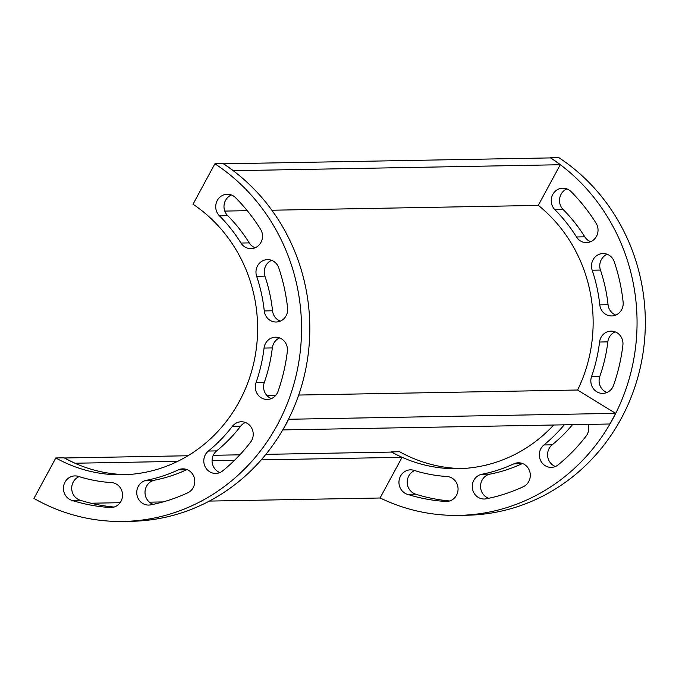 <?xml version="1.0" encoding="UTF-8"?>
<svg xmlns="http://www.w3.org/2000/svg" width="679" height="679" viewBox="0 0 679 679"><rect width="100%" height="100%" fill="white"/><g stroke="black" fill="none" stroke-linecap="round" stroke-linejoin="round"><path stroke-width="1.02" d="M219.886 472.567A12.485 11.747 89 0 1 212.204 462.739A12.485 11.747 89 0 1 216.652 450.89A154.651 145.493 -91 0 0 240.655 426.183A12.485 11.747 89 0 1 245.399 422.491M232.379 426.336A12.485 11.747 89 0 1 241.257 421.769A12.485 11.747 89 0 1 252.045 428.822A12.485 11.747 89 0 1 250.576 442.182A179.621 168.986 89 0 1 222.695 470.87A12.485 11.747 89 0 1 215.769 473.441A12.485 11.747 89 0 1 204.455 465.056A12.485 11.747 89 0 1 208.385 451.034A154.651 145.493 -91 0 0 232.379 426.336L240.655 426.183M153.233 504.344A12.485 11.747 89 0 1 145.034 491.655A12.485 11.747 89 0 1 154.617 480.163A154.651 145.493 -91 0 0 186.572 469.758A12.485 11.747 89 0 1 186.963 469.588M178.305 469.902A12.485 11.747 89 0 1 182.812 468.858A12.485 11.747 89 0 1 194.508 478.687A12.485 11.747 89 0 1 187.769 492.784A179.621 168.986 89 0 1 150.645 504.87A12.485 11.747 89 0 1 148.718 505.074A12.485 11.747 89 0 1 136.81 493.828A12.485 11.747 89 0 1 146.341 480.308A154.651 145.493 -91 0 0 178.305 469.902L186.572 469.758M111.458 482.591A12.485 11.747 89 0 1 122.543 495.314A12.485 11.747 89 0 1 111.017 507.544A12.485 11.747 89 0 1 110.125 507.519A179.621 168.986 89 0 1 71.847 500.364A12.485 11.747 89 0 1 63.537 486.699A12.485 11.747 89 0 1 74.953 475.911A12.485 11.747 89 0 1 78.509 476.429A154.651 145.493 -91 0 0 111.458 482.591M114.106 507.043A179.621 168.986 89 0 1 80.122 500.211A12.485 11.747 89 0 1 71.711 488.778A12.485 11.747 89 0 1 79.129 476.624M279.629 337.921A12.485 11.747 -91 0 0 272.321 347.928A154.651 145.493 89 0 1 264.309 382.43A12.485 11.747 -91 0 0 271.396 398.581M256.042 382.583A12.485 11.747 -91 0 0 267.271 399.456A12.485 11.747 -91 0 0 278.05 391.359A179.621 168.986 -91 0 0 287.353 351.289A12.485 11.747 -91 0 0 275.479 337.2A12.485 11.747 -91 0 0 264.046 348.081A154.651 145.493 89 0 1 256.042 382.583L264.309 382.43M271.642 260.337A12.485 11.747 -91 0 0 264.929 276.141A154.651 145.493 89 0 1 272.534 310.778A12.485 11.747 -91 0 0 280.283 321.142M278.772 267.908A12.485 11.747 -91 0 0 267.492 259.616A12.485 11.747 -91 0 0 256.662 276.294A154.651 145.493 89 0 1 264.267 310.931A12.485 11.747 -91 0 0 276.166 322.016A12.485 11.747 -91 0 0 287.607 308.139A179.621 168.986 -91 0 0 278.772 267.908M231.395 194.983A12.485 11.747 -91 0 0 227.686 215.667A154.651 145.493 89 0 1 249.252 242.895A12.485 11.747 -91 0 0 255.117 247.776M235.52 197.665A12.485 11.747 -91 0 0 227.244 194.253A12.485 11.747 -91 0 0 216.508 202.223A12.485 11.747 -91 0 0 219.419 215.82A154.651 145.493 89 0 1 240.986 243.048A12.485 11.747 -91 0 0 251.001 248.65A12.485 11.747 -91 0 0 261.177 241.987A12.485 11.747 -91 0 0 260.566 229.29A179.621 168.986 -91 0 0 235.52 197.665M214.895 163.775L193.014 204.226A146.579 137.896 89 0 1 252.605 367.704A146.579 137.896 89 0 1 122.373 474.774A146.579 137.896 89 0 1 55.822 457.96L33.95 498.42A193.26 181.819 -91 0 0 123.213 521.447A193.26 181.819 -91 0 0 295.153 379.4A193.26 181.819 -91 0 0 214.895 163.775L223.162 163.622A193.26 181.819 -91 0 1 303.428 379.247A193.26 181.819 -91 0 1 131.48 521.294L123.213 521.447M126.506 474.629A146.579 137.896 89 0 1 64.098 457.807L55.822 457.96M588.184 424.392A12.485 11.747 89 0 1 586.096 436.113A179.621 168.986 89 0 1 558.223 464.801A12.485 11.747 89 0 1 551.289 467.373A12.485 11.747 89 0 1 539.975 458.996A12.485 11.747 89 0 1 543.904 444.974A154.651 145.493 -91 0 0 564.249 424.825M555.405 466.498A12.485 11.747 89 0 1 547.724 456.67A12.485 11.747 89 0 1 552.171 444.821A154.651 145.493 -91 0 0 572.516 424.672M446.977 476.522A12.485 11.747 89 0 1 458.062 489.253A12.485 11.747 89 0 1 446.536 501.475A12.485 11.747 89 0 1 445.645 501.458A179.621 168.986 89 0 1 407.366 494.295A12.485 11.747 89 0 1 399.057 480.639A12.485 11.747 89 0 1 410.472 469.843A12.485 11.747 89 0 1 414.029 470.36A154.651 145.493 -91 0 0 446.977 476.522M449.625 500.975A179.621 168.986 89 0 1 415.641 494.151A12.485 11.747 89 0 1 407.23 482.71A12.485 11.747 89 0 1 414.648 470.555M522.482 463.519A12.485 11.747 -91 0 0 522.092 463.689A154.651 145.493 89 0 1 490.136 474.095A12.485 11.747 -91 0 0 480.562 485.595A12.485 11.747 -91 0 0 488.753 498.276M513.825 463.842A154.651 145.493 89 0 1 481.869 474.248A12.485 11.747 -91 0 0 472.329 487.768A12.485 11.747 -91 0 0 484.237 499.014A12.485 11.747 -91 0 0 486.164 498.802A179.621 168.986 -91 0 0 523.288 486.724A12.485 11.747 -91 0 0 530.027 472.618A12.485 11.747 -91 0 0 518.332 462.798A12.485 11.747 -91 0 0 513.825 463.842L522.092 463.689M622.881 345.221A12.485 11.747 -91 0 0 610.998 331.131A12.485 11.747 -91 0 0 599.565 342.012A154.651 145.493 89 0 1 591.562 376.514A12.485 11.747 -91 0 0 602.791 393.387A12.485 11.747 -91 0 0 613.57 385.29A179.621 168.986 -91 0 0 622.881 345.221M615.149 331.861A12.485 11.747 -91 0 0 607.841 341.868A154.651 145.493 89 0 1 599.829 376.361A12.485 11.747 -91 0 0 606.916 392.513M614.291 261.839A12.485 11.747 -91 0 0 603.011 253.547A12.485 11.747 -91 0 0 592.181 270.225A154.651 145.493 89 0 1 599.786 304.863A12.485 11.747 -91 0 0 611.686 315.947A12.485 11.747 -91 0 0 623.127 302.07A179.621 168.986 -91 0 0 614.291 261.839M607.162 254.269A12.485 11.747 -91 0 0 600.448 270.072A154.651 145.493 89 0 1 608.053 304.71A12.485 11.747 -91 0 0 615.802 315.073M571.039 191.597A12.485 11.747 -91 0 0 562.764 188.193A12.485 11.747 -91 0 0 552.027 196.163A12.485 11.747 -91 0 0 554.938 209.752A154.651 145.493 89 0 1 576.505 236.979A12.485 11.747 -91 0 0 586.52 242.59A12.485 11.747 -91 0 0 596.697 235.927A12.485 11.747 -91 0 0 596.086 223.221A179.621 168.986 -91 0 0 571.039 191.597M566.914 188.915A12.485 11.747 -91 0 0 563.205 209.599A154.651 145.493 89 0 1 584.772 236.827A12.485 11.747 -91 0 0 590.637 241.716M380.087 497.953A193.26 181.819 -91 0 0 458.732 515.378A193.26 181.819 -91 0 0 630.672 373.331A193.26 181.819 -91 0 0 550.414 157.706L550.296 157.918M550.414 157.706L558.681 157.553A193.26 181.819 -91 0 1 638.947 373.178A193.26 181.819 -91 0 1 466.999 515.225L458.732 515.378M538.303 205.338A146.579 137.896 89 0 1 577.583 390.069M553.691 425.02A146.579 137.896 89 0 1 457.892 468.705A146.579 137.896 89 0 1 391.342 451.891L399.617 451.747A146.579 137.896 89 0 0 462.026 468.561M233.228 170.718L560.26 164.734L538.26 205.414L271.855 210.227M247.258 210.677L224.783 211.084M233.262 170.641A193.26 181.819 -91 0 0 223.603 163.817L223.569 163.885M560.26 164.734A193.26 181.819 -91 0 0 550.593 157.91L223.603 163.817M282.761 429.858L282.854 429.909A193.26 181.819 -91 0 0 288.609 419.266L288.516 419.206M288.609 419.266L615.598 413.35A193.26 181.819 -91 0 1 609.844 424.002L282.854 429.909M615.598 413.35L577.481 390.009L298.675 395.051M275.674 395.467L267 395.619M75.038 463.282L75.063 463.231A146.579 137.896 89 0 1 64.547 457.986L187.947 455.753M213.257 455.295L239.857 454.82M265.888 454.344L391.537 452.078A146.579 137.896 89 0 0 402.053 457.323L261.237 459.87M75.063 463.231L177.626 461.381M212.06 460.752L234.459 460.354M90.944 503.224L120.098 502.698M149.422 502.171L163.07 501.925M209.344 501.085L380.062 498.004L402.053 457.323M216.652 450.89L208.385 451.034M154.617 480.163L146.341 480.308M111.908 507.485L110.125 507.519M80.122 500.211L71.847 500.364M272.321 347.928L264.046 348.081M264.929 276.141L256.662 276.294M272.534 310.778L264.267 310.931M227.686 215.667L219.419 215.82M249.252 242.895L240.986 243.048M543.904 444.974L552.171 444.821M445.645 501.458L447.427 501.425M407.366 494.295L415.641 494.151M481.869 474.248L490.136 474.095M599.565 342.012L607.841 341.868M591.562 376.514L599.829 376.361M592.181 270.225L600.448 270.072M599.786 304.863L608.053 304.71M554.938 209.752L563.205 209.599M576.505 236.979L584.772 236.827"/></g></svg>
